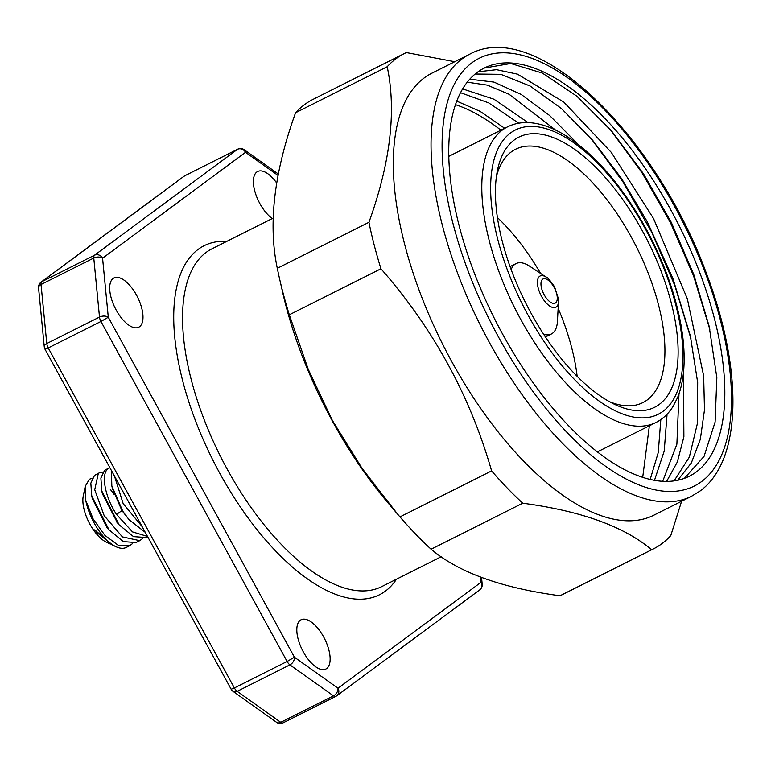 <?xml version="1.0" encoding="UTF-8"?>
<svg xmlns="http://www.w3.org/2000/svg" width="771" height="771" viewBox="0 0 771 771"><rect width="100%" height="100%" fill="white"/><g stroke="black" fill="none" stroke-linecap="round" stroke-linejoin="round"><path stroke-width="1.16" d="M276.722 183.055A27.563 12.471 63.3 0 0 257.678 171.499A27.563 12.471 63.3 0 0 259.904 203.65A27.563 12.471 63.3 0 0 272.269 218.54M136.477 295.071A27.563 12.471 63.3 0 0 113.963 277.955A27.563 12.471 63.3 0 0 116.199 310.096A27.563 12.471 63.3 0 0 138.703 327.222A27.563 12.471 63.3 0 0 136.477 295.071M323.618 636.894A27.563 12.471 63.3 0 0 301.104 619.768A27.563 12.471 63.3 0 0 303.331 651.919A27.563 12.471 63.3 0 0 325.844 669.035A27.563 12.471 63.3 0 0 323.618 636.894M147.492 536.433L132.506 531.903L116.517 514.411C104.403 496.1 100.847 473.298 108.345 468.431L109.8 467.583M142.587 538.524L139.734 540.664L122.406 536.905L104.162 515.664L94.727 489.758L98.302 473.471L99.372 472.806L94.534 475.37L90.824 483.157L91.759 496.052L109.01 529.812L123.321 541.599L135.966 542.562L139.734 540.664M109.415 467.756L104.577 470.32L100.876 478.059L101.82 491.098L119.1 524.82L133.508 536.626L146.008 537.512L147.637 536.693M129.692 545.714L126.29 547.42A39.379 17.82 -116.7 0 1 116.007 546.726A39.379 17.82 -116.7 0 1 85.754 500.379L93.098 518.883L104.962 535.431L118.31 545.328L129.682 545.714L132.545 543.565M102.938 472.083L99.372 472.806M142.057 526.506L123.167 503.656L114.493 476.16M111.419 470.541L111.824 485.903L122.801 511.26L129.143 519.779L145.237 532.318M129.143 519.779L121.963 510.614L112.489 488.862M85.754 500.379L85.224 486.356L89.359 479.273L92.25 478.222M110.282 489.306L113.944 494.201M111.246 544.451L94.766 529.841L96.876 532.424M117.491 522.94L102.437 493.845M109.01 529.802L106.861 527.306L92.327 498.586M85.224 486.356L83.268 495.907A29.924 13.541 63.3 0 0 88.838 522.15A29.924 13.541 63.3 0 0 106.562 542.302L110.137 543.969M116.007 546.726L112.614 545.136L97.03 532.597L94.766 529.841M231.165 689.255L45.017 349.253L48.226 347.943L234.374 687.944L231.165 689.255A6.303 6.303 0 0 0 233.035 691.365L276.606 722.36A6.303 4.269 -54.6 0 0 280.75 722.331L237.179 691.336A6.303 2.853 -116.7 0 1 234.374 687.944L287.101 661.47A6.303 2.853 63.3 0 0 289.906 664.872L333.477 695.856A6.303 2.853 63.3 0 0 335.809 696.377A6.303 2.853 63.3 0 0 336.002 696.261A6.303 5.599 53.5 0 0 336.734 695.808L479.678 589.921A6.303 6.303 0 0 0 482.203 584.254L481.538 577.431M233.035 691.365A6.303 4.269 -54.6 0 0 237.179 691.336L289.906 664.872A6.303 4.269 125.4 0 0 294.435 657.229L287.101 661.47L100.953 321.468L48.226 347.943A6.303 2.853 -116.7 0 1 46.771 343.538L41.046 284.509L93.773 258.034L99.498 317.064A6.303 2.853 63.3 0 0 100.953 321.468L108.287 317.228A6.303 3.653 174.5 0 0 99.498 317.064L46.771 343.538A6.303 3.653 -5.5 0 0 44.265 346.834A6.303 6.303 0 0 0 45.017 349.253M44.265 346.834L38.55 287.805A6.303 3.653 -5.5 0 1 41.046 284.509A6.303 2.853 -116.7 0 1 41.807 281.685L94.534 255.211A6.303 2.853 63.3 0 0 93.773 258.034A6.303 3.653 174.5 0 1 102.572 258.198A6.303 5.599 -126.5 0 0 94.534 255.211L237.478 149.323L184.751 175.788A6.303 2.853 -116.7 0 1 184.944 175.672A6.303 2.853 -116.7 0 1 185.156 175.595M41.075 282.128A6.303 5.599 53.5 0 1 41.807 281.685L184.751 175.788A6.303 5.599 53.5 0 0 184.018 176.241L41.075 282.128A6.303 6.303 0 0 0 38.55 287.805M278.08 175.47L245.525 152.311L102.572 258.198L108.287 317.228L294.435 657.229L338.006 688.224A6.303 4.269 125.4 0 1 333.477 695.856L280.75 722.331A6.303 2.853 -116.7 0 0 283.082 722.851A6.303 2.853 -116.7 0 0 283.275 722.735M479.678 589.921A6.303 5.599 53.5 0 0 480.95 582.336L338.006 688.224A6.303 5.599 53.5 0 1 336.734 695.808A6.303 6.303 0 0 1 335.809 696.377L283.082 722.851A6.303 6.303 0 0 1 276.606 722.36M480.439 577.016L480.95 582.336A6.303 3.653 -5.5 0 1 482.203 584.254M245.525 152.311A6.303 4.269 -54.6 0 0 244.147 149.699A6.303 6.303 0 0 0 237.67 149.198A6.303 2.853 63.3 0 0 237.478 149.323A6.303 5.599 -126.5 0 1 245.525 152.311M279.468 278.36L282.745 292.701A247.308 111.891 63.3 0 0 388.68 503.694L397.807 514.392L362.081 468.382L332.291 420.301L308.246 369.319L289.308 314.79A277.232 125.432 63.3 0 1 279.468 278.36A277.232 125.432 63.3 0 1 277.3 268.318C267.99 224.188 274.071 172.328 295.563 112.739A277.232 125.432 63.3 0 1 304.545 104.596A277.232 125.432 -116.7 0 1 312.949 99.411L404.602 53.401A277.232 125.432 -116.7 0 1 406.336 52.563L454.765 61.699M653.394 548.913A277.232 125.432 63.3 0 1 651.659 549.752L560.006 595.761A277.232 125.432 63.3 0 0 561.751 594.933L653.394 548.913A277.232 125.432 63.3 0 0 661.807 543.738A277.232 125.432 -116.7 0 0 670.78 535.585L681.603 501.266M560.006 595.761C501.632 587.984 458.658 572.467 431.095 549.222A277.232 125.432 63.3 0 1 399.956 516.907L397.807 514.392M277.3 268.318L368.943 222.299C390.434 162.7 396.525 110.841 387.206 66.73L295.563 112.739M399.956 516.907L491.609 470.898A277.232 125.432 63.3 0 0 522.738 503.203L431.095 549.222M368.943 222.299A277.232 125.432 63.3 0 0 380.951 268.78L289.308 314.79M404.602 53.401A277.232 125.432 -116.7 0 0 396.188 58.577A277.232 125.432 63.3 0 0 387.206 66.73M651.659 549.752C624.076 526.497 581.103 510.98 522.738 503.203M491.609 470.898C470.117 395.783 433.235 328.407 380.951 268.78M424.291 77.852A247.308 111.891 63.3 0 0 447.209 353.089A247.308 111.891 63.3 0 0 653.731 515.25L691.471 496.302L699.895 491.127C742.704 460.2 742.839 369.174 706.506 273.666C655.938 135.118 536.346 17.261 469.539 54.278L431.799 73.226A247.308 111.891 -116.7 0 0 424.291 77.852M477.365 72.291A228.399 103.333 -116.7 0 1 484.294 68.021A228.399 103.333 -116.7 0 1 679.135 225.778A228.399 103.333 -116.7 0 1 689.264 476.266A228.399 103.333 -116.7 0 1 502.759 334.383A228.399 103.333 63.3 0 1 477.365 72.291M642.407 230.934A151.222 68.417 -116.7 0 1 676.726 370.465A151.222 68.417 -116.7 0 1 614.236 404.177A151.222 68.417 -116.7 0 1 531.152 313.354A151.222 68.417 -116.7 0 1 497.285 171.258A151.222 68.417 -116.7 0 1 642.407 230.934M500.928 130.174A228.399 103.333 63.3 0 0 455.545 104.683M649.365 425.794L642.696 477.422M677.622 480.314L691.336 462.957L700.328 439.287L704.482 409.902L703.653 375.901L687.356 298.849L653.548 218.569L611.287 152.388L563.832 102.09L517.505 74.161L496.553 69.679L478.049 71.79M475.167 74.016L500.842 74.324L530.111 86.015L561.355 108.47L592.812 140.486L621.484 178.467L647.264 221.72L672.958 278.639L690.373 335.983L697.678 382.561L697.341 423.693L689.332 457.097L674.066 480.931M467.284 82.189L487.301 85.118L509.149 94.293L555.563 130.058M578.134 144.331L549.733 115.583L521.235 94.457L493.98 82.092L469.79 79.211M460.576 92.713L488.641 102.851L518.738 123.196M528.058 122.589L493.96 99.208L462.677 88.925M456.817 101.146L480.15 111.371L504.697 128.285M684.378 478.377L704.058 456.355L715.112 422.016L716.837 377.694L709.175 326.393L693.717 274.389L671.319 222.414L643.399 173.668L611.721 131.128L576.775 96.115L542.321 73.052L510.759 63.501L484.246 68.05M678.981 393.788L676.88 444.212L662.684 481.355M660.814 419.588L658.251 452.548L650.165 479.514M609.562 128.622L641.935 172.646L670.51 222.723L693.611 275.989L709.831 329.371M590.731 138.076L623.113 182.12L651.707 232.216L674.798 285.501L691.018 338.903M666.597 481.461L677.343 461.993L683.887 436.791L683.424 373.039M654.473 480.391L664.216 451.083L667.069 414.2M496.437 176.53A141.768 64.138 -116.7 0 1 515.635 149.227A141.768 64.138 -116.7 0 1 631.401 237.295A141.768 64.138 -116.7 0 1 642.86 402.616A141.768 64.138 -116.7 0 1 609.495 401.71M540.654 273.483A141.768 64.138 63.3 0 0 497.44 217.605M577.161 376.373A141.768 64.138 63.3 0 0 558.156 308.333M558.522 301.712L558.474 298.955L554.59 286.87C549.848 280.066 547.044 276.828 546.186 277.146A17.492 7.912 63.3 0 0 537.724 279.516A17.492 7.912 63.3 0 0 541.541 296.392A17.492 7.912 63.3 0 0 552.335 307.369A17.492 7.912 63.3 0 0 558.522 301.712L557.414 321.507A39.379 17.82 -116.7 0 1 551.352 333.997A39.379 17.82 -116.7 0 1 543.661 334.306M546.186 277.146L529.648 266.207A39.379 17.82 63.3 0 0 516.011 263.615A39.379 17.82 63.3 0 0 511.173 269.59M226.847 241.352A195.323 88.376 63.3 0 0 198.195 249.361A195.323 88.376 63.3 0 0 219.908 473.49A195.323 88.376 63.3 0 0 385.327 591.174A195.323 88.376 63.3 0 0 396.477 579.204M122.801 511.26L121.963 510.614L116.517 514.411M238.037 149.082A6.303 2.853 63.3 0 0 237.67 149.198L184.944 175.672A6.303 6.303 0 0 0 184.018 176.241M273.213 218.068L211.967 248.821A189.02 85.523 63.3 0 0 206.233 252.348A189.02 85.523 63.3 0 0 223.744 462.725A189.02 85.523 63.3 0 0 381.597 586.673L441.166 556.768M691.471 496.302A247.308 111.891 63.3 0 1 484.94 334.142A247.308 111.891 63.3 0 1 462.031 58.904A247.308 111.891 -116.7 0 1 469.539 54.278M472.083 62.644A239.434 108.326 63.3 0 0 498.702 337.39A239.434 108.326 63.3 0 0 701.475 481.644A239.434 108.326 -116.7 0 0 674.866 206.898A239.434 108.326 -116.7 0 0 472.083 62.644M528.251 315.493A159.096 71.982 63.3 0 0 662.993 411.348A159.096 71.982 63.3 0 0 645.308 228.785A159.096 71.982 63.3 0 0 510.566 132.94A159.096 71.982 63.3 0 0 528.251 315.493M520.917 319.734A165.399 74.835 63.3 0 0 655.976 422.479C662.954 418.923 668.688 413.516 673.15 406.269L677.41 397.932C680.832 389.692 682.942 380.161 683.761 369.338C684.764 355.894 683.829 341.061 680.966 324.87C675.117 292.903 663.407 260.704 645.819 228.283C622.38 186.206 596.031 155.549 566.752 136.303C554.32 128.42 542.437 123.909 531.094 122.782C522.497 121.982 514.652 123.331 507.549 126.849A165.399 74.835 63.3 0 0 520.917 319.734M554.089 287.371A13.502 6.11 63.3 0 0 542.649 279.237A13.502 6.11 63.3 0 0 544.153 294.734A13.502 6.11 63.3 0 0 555.583 302.868A13.502 6.11 63.3 0 0 554.089 287.371M110.532 489.585L110.966 490.096M91.759 496.052L92.481 499.3M101.82 491.098L102.543 494.336M118.464 524.068L116.941 522.304M111.834 485.903L112.556 489.171M278.36 174.034L244.147 149.699M448.876 156.311L507.549 126.849M597.303 451.931L655.976 422.479M709.166 326.384L709.725 328.88M592.803 140.495L591.367 138.809M690.373 335.983L690.7 337.428M551.352 333.997L545.415 336.975M516.011 263.615L510.074 266.593"/></g></svg>
